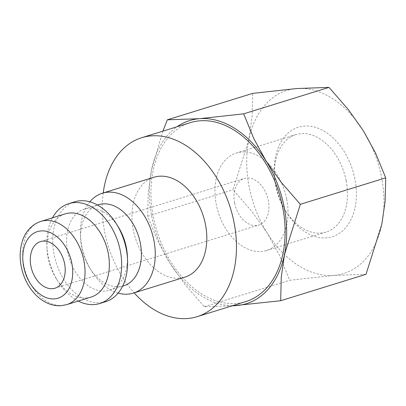 <?xml version="1.0" encoding="UTF-8"?>
<svg xmlns="http://www.w3.org/2000/svg" width="406" height="406" viewBox="0 0 406 406"><rect width="100%" height="100%" fill="white"/><g stroke="black" fill="none" stroke-linecap="round" stroke-linejoin="round"><path stroke-width="0.3" stroke-dasharray="2.03 1.52" d="M118.146 293.112A52.288 35.703 72.8 0 1 91.472 270.817A52.288 35.703 72.8 0 1 81.773 246A52.288 35.703 72.8 0 1 80.459 235.287A52.288 35.703 72.8 0 1 89.853 201.818M153.899 177.26A52.288 35.703 -107.2 0 0 133.31 230.029A52.288 35.703 -107.2 0 0 184.852 277.146M123.571 285.875A42.483 29.009 72.8 0 1 89.574 267.757A42.483 29.009 72.8 0 1 81.692 247.589A42.483 29.009 72.8 0 1 80.627 238.885A42.483 29.009 72.8 0 1 98.419 204.715M127.377 256.044A42.483 29.009 72.8 0 1 109.584 290.209A42.483 29.009 72.8 0 1 67.706 251.923A42.483 29.009 72.8 0 1 84.433 209.054A42.483 29.009 72.8 0 1 118.43 227.172M105.641 301.694A52.288 35.703 72.8 0 1 54.105 254.577A52.288 35.703 72.8 0 1 74.689 201.807M78.282 301.049A52.288 35.703 72.8 0 1 57.87 281.231A52.288 35.703 72.8 0 1 48.172 256.414A52.288 35.703 72.8 0 1 46.857 245.696A52.288 35.703 72.8 0 1 52.491 217.809M91.051 297.09A43.574 29.75 72.8 0 1 56.185 278.511A43.574 29.75 72.8 0 1 48.101 257.825A43.574 29.75 72.8 0 1 47.01 248.898A43.574 29.75 72.8 0 1 65.259 213.855M103.205 192.972A93.679 63.965 -107.2 0 0 104.763 232.262A93.679 63.965 -107.2 0 0 134.158 292.858M190.297 122.648A93.679 63.965 -107.2 0 0 153.412 217.19A93.679 63.965 -107.2 0 0 245.757 301.612M381.447 176.798A95.857 65.452 72.8 0 1 381.838 224.213A95.857 65.452 72.8 0 1 333.833 275.42A95.857 65.452 72.8 0 1 267.321 233.181A95.857 65.452 72.8 0 1 249.213 187.151A95.857 65.452 72.8 0 1 248.822 139.735A95.857 65.452 72.8 0 1 296.827 88.528A95.857 65.452 72.8 0 1 363.34 130.768A95.857 65.452 72.8 0 1 381.447 176.798M366.029 274.283L333.833 275.42L289.686 280.262L279.506 255.425L267.321 233.181L252.207 211.851L233.008 189.805L248.822 139.735L252.09 116.964L252.679 93.37M162.923 131.133L151.519 169.891L148.246 192.662L147.657 216.256L157.838 241.093L170.023 263.337A95.857 65.452 72.8 0 1 151.91 217.306A95.857 65.452 72.8 0 1 151.519 169.891A95.857 65.452 72.8 0 1 177.046 126.753M346.125 180.584A51.024 34.84 -107.2 0 0 295.827 134.599A51.024 34.84 -107.2 0 0 274.456 175.636A51.024 34.84 -107.2 0 0 275.74 186.095A51.024 34.84 -107.2 0 0 285.205 210.318A51.024 34.84 -107.2 0 0 326.038 232.08A51.024 34.84 -107.2 0 0 346.125 180.584M286.672 199.006A51.024 34.84 -107.2 0 0 236.373 153.026A51.024 34.84 -107.2 0 0 216.281 204.517A51.024 34.84 -107.2 0 0 266.58 250.502A51.024 34.84 -107.2 0 0 286.672 199.006M354.869 178.879A57.327 39.143 -107.2 0 0 308.479 126.073A57.327 39.143 -107.2 0 0 274.349 173.326A57.327 39.143 -107.2 0 0 275.791 185.07A57.327 39.143 -107.2 0 0 286.423 212.287A57.327 39.143 -107.2 0 0 336.132 235.216A57.327 39.143 -107.2 0 0 354.869 178.879M234.648 203.081A24.401 16.661 -107.2 0 0 258.698 225.071A24.401 16.661 -107.2 0 0 268.305 200.447A24.401 16.661 -107.2 0 0 244.255 178.457A24.401 16.661 -107.2 0 0 234.648 203.081M232.501 305.718A95.857 65.452 72.8 0 1 170.023 263.337L185.136 284.667L204.335 306.713L231.856 305.916M147.657 216.256L233.008 189.805M204.335 306.713L289.686 280.262M66.726 304.632A43.574 29.75 72.8 0 1 62.24 305.485A43.574 29.75 72.8 0 1 23.776 265.367A43.574 29.75 72.8 0 1 40.93 221.392M89.574 267.757L91.472 270.817M109.584 290.209L122.622 286.169M56.185 278.511L57.87 281.231M295.827 134.599L236.373 153.026M274.456 175.636L274.349 173.326M54.972 288.204L258.698 225.071M40.524 241.59L244.255 178.457M285.205 210.318L286.423 212.287M326.038 232.08L266.58 250.502M47.01 248.898L46.857 245.696M84.433 209.054L97.47 205.01M80.627 238.885L80.459 235.287"/><path stroke-width="0.61" d="M89.853 201.818A52.288 35.703 72.8 0 1 102.358 193.231A52.288 35.703 72.8 0 1 153.899 240.352A52.288 35.703 72.8 0 1 133.315 293.122A52.288 35.703 72.8 0 1 118.146 293.112M133.315 293.122L184.852 277.146A52.288 35.703 -107.2 0 0 205.441 224.381A52.288 35.703 -107.2 0 0 153.899 177.26L102.358 193.231M97.47 205.01L98.419 204.715A42.483 29.009 72.8 0 1 140.298 243.001A42.483 29.009 72.8 0 1 123.571 285.875L122.622 286.169M52.491 217.809A52.288 35.703 72.8 0 1 68.761 203.645L74.689 201.807A52.288 35.703 72.8 0 1 116.532 224.107L118.43 227.172A42.483 29.009 72.8 0 1 126.307 247.335A42.483 29.009 72.8 0 1 127.377 256.044L127.54 259.642A52.288 35.703 72.8 0 1 105.641 301.694L99.714 303.531A52.288 35.703 72.8 0 1 78.282 301.049M116.532 224.107A52.288 35.703 72.8 0 1 126.23 248.929A52.288 35.703 72.8 0 1 127.54 259.642M68.761 203.645A52.288 35.703 72.8 0 1 120.298 250.766A52.288 35.703 72.8 0 1 99.714 303.531M40.93 221.392L65.259 213.855A43.574 29.75 72.8 0 1 108.209 253.121A43.574 29.75 72.8 0 1 91.051 297.09L66.726 304.632A43.574 29.75 72.8 0 0 83.885 260.657A43.574 29.75 72.8 0 0 45.421 220.534A43.574 29.75 72.8 0 0 40.93 221.392C30.724 224.746 24.867 233.217 22.447 240.9C19.265 250.938 19.392 261.576 22.832 272.827C25.268 280.526 28.983 287.24 33.972 292.959C37.494 296.959 41.422 300.085 45.761 302.343C50.78 304.931 55.942 306.043 61.24 305.677L66.726 304.632M134.158 292.858A93.679 63.965 -107.2 0 0 197.103 316.685A93.679 63.965 -107.2 0 0 233.988 222.148A93.679 63.965 -107.2 0 0 141.648 137.725A93.679 63.965 -107.2 0 0 103.205 192.972M197.103 316.685L245.757 301.612A93.679 63.965 -107.2 0 0 282.642 207.07A93.679 63.965 -107.2 0 0 190.297 122.648L141.648 137.725M177.046 126.753A95.857 65.452 72.8 0 1 199.524 118.684L167.328 119.821L252.679 93.37L296.827 88.528L329.022 87.391L348.221 109.437L363.34 130.768L375.525 153.011L385.7 177.848L385.111 201.442L381.838 224.213L366.029 274.283L280.678 300.734L281.267 277.141L284.535 254.369L300.349 204.299L281.15 182.253L266.037 160.923A95.857 65.452 72.8 0 1 284.144 206.953A95.857 65.452 72.8 0 1 284.535 254.369A95.857 65.452 72.8 0 1 236.531 305.576A95.857 65.452 72.8 0 1 232.501 305.718M64.579 263.58A24.401 16.661 72.8 0 1 54.972 288.204A24.401 16.661 72.8 0 1 30.917 266.214A24.401 16.661 72.8 0 1 40.524 241.59A24.401 16.661 72.8 0 1 64.579 263.58M199.524 118.684A95.857 65.452 72.8 0 1 266.037 160.923L253.851 138.679L243.671 113.842L199.524 118.684M167.328 119.821L162.923 131.133M231.856 305.916L280.678 300.734M243.671 113.842L329.022 87.391M300.349 204.299L385.7 177.848M41.021 230.918A34.855 23.802 72.8 0 1 71.791 263.012A34.855 23.802 72.8 0 1 54.475 298.877A34.855 23.802 72.8 0 1 23.705 266.778A34.855 23.802 72.8 0 1 41.021 230.918"/></g></svg>
